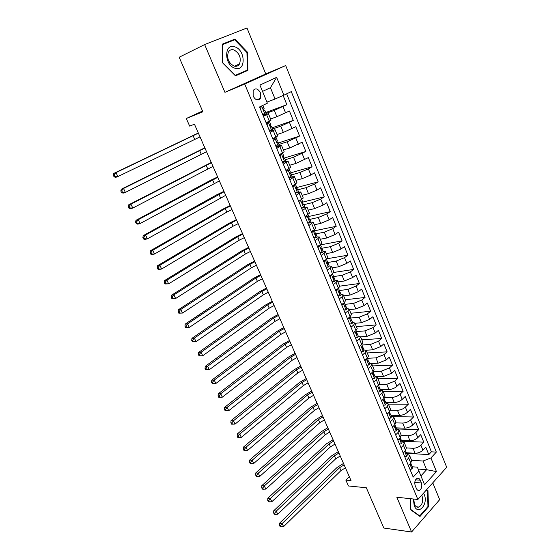 <?xml version="1.0" encoding="UTF-8"?>
<svg xmlns="http://www.w3.org/2000/svg" width="560" height="560" viewBox="0 0 560 560"><rect width="100%" height="100%" fill="white"/><g stroke="black" fill="none" stroke-linecap="round" stroke-linejoin="round"><path stroke-width="0.84" d="M253.148 96.124C255.549 100.247 257.95 101.01 260.358 98.406L260.393 92.729C257.992 88.571 255.577 87.822 253.148 90.482L253.148 96.124M204.645 44.562L224.931 92.337L265.755 73.941L246.988 28L204.645 44.562L179.165 57.246L202.874 111.783L186.298 118.503L189.658 126.105L194.46 124.215L351.029 480.578L345.856 480.102L348.446 485.968L366.31 487.746L383.831 528.045L411.593 532L439.67 499.674L432.782 482.825M265.755 73.941L285.684 65.548L446.698 467.271L417.872 499.485L244.699 84.049L285.684 65.548M406.532 452.774L415.086 453.257C418.11 453.215 420.728 452.186 422.926 450.184L425.782 447.16L428.799 454.594L406.756 453.327M406.49 447.937L413.042 448.273C416.066 448.217 418.684 447.188 420.889 445.186L423.766 442.176L401.737 441.196M423.766 442.176L420.721 434.665L417.823 437.654C415.604 439.642 412.979 440.678 409.955 440.755L401.401 440.384M396.228 427.882L404.775 428.141C407.799 428.022 410.431 426.986 412.678 425.012L415.604 422.058L418.677 429.639L397.089 428.967M391.006 415.261L399.546 415.401C402.57 415.247 405.209 414.197 407.477 412.251L410.438 409.332L413.546 416.983L393.4 416.626M385.735 402.521L394.261 402.542C397.285 402.353 399.945 401.289 402.234 399.364L405.23 396.48L408.359 404.208L388.395 404.131M380.415 389.662L388.934 389.557C391.951 389.326 394.618 388.262 396.935 386.351L399.966 383.509L403.13 391.307L383.18 391.517M375.039 376.677L383.544 376.446L391.587 373.219L394.653 370.412L397.845 378.287L377.923 378.777M371.014 363.503L378.112 363.202L386.183 359.954L389.291 357.189L392.511 365.141L372.61 365.925M365.981 350.224L372.624 349.839L380.73 346.563L383.873 343.833L387.128 351.862L367.248 352.947M360.591 336.819L367.08 336.343L375.221 333.032L378.399 330.351L381.689 338.457L361.837 339.843M354.998 323.288L361.48 322.707L369.663 319.375L372.876 316.736L376.201 324.919L356.377 326.613M349.356 309.624L355.831 308.938L364.042 305.578L367.304 302.981L370.657 311.248L350.861 313.264M343.658 295.834L350.119 295.036L358.372 291.648L361.669 289.1L365.057 297.444L345.289 299.775M337.904 281.897L344.351 280.994L352.646 277.578L355.978 275.072L359.401 283.5L339.668 286.16M332.094 267.827L338.527 266.812L346.857 263.368L350.231 260.904L353.689 269.423L333.83 272.44M326.221 253.61L332.647 252.483L341.012 249.011L344.428 246.596L347.914 255.199L327.187 258.713M320.292 239.253L326.704 238.007L335.104 234.507L338.562 232.141L342.09 240.828L320.509 244.881M314.3 224.756L320.698 223.391L329.14 219.856L332.64 217.539L336.203 226.317L314.664 230.755M308.252 210.105L314.636 208.614L323.113 205.051L326.655 202.79L330.253 211.659L308.763 216.489M302.134 195.3L308.504 193.69L317.023 190.099L320.614 187.887L324.247 196.847L302.799 202.083M295.96 180.348L302.316 178.612L310.87 174.986L314.503 172.83L318.178 181.881L296.051 187.726M289.723 165.242L296.058 163.38L308.329 157.619L312.046 166.761L289.653 173.131M283.416 149.975L289.737 147.98L302.099 142.247L305.844 151.487L284.536 157.99M277.046 134.554L283.346 132.426L295.799 126.707L299.586 136.052L278.348 142.989M270.606 118.965L276.892 116.704L289.429 111.013L293.258 120.449L272.076 127.841M263.438 116.326L268.415 113.666L263.088 115.486M270.13 132.447L275.023 129.654L269.661 131.313M276.752 148.393L281.554 145.474L276.164 146.972M283.304 164.171L288.022 161.133L282.597 162.47M289.779 179.781L294.42 176.617L291.536 177.093M289.408 177.681L288.96 177.807M296.191 195.23L300.748 191.947L298.151 192.241M302.533 210.511L307.013 207.109L304.598 207.27M308.812 225.638L313.215 222.117L310.905 222.166M315.021 240.597L317.926 238.644L319.347 236.971L317.107 236.929M321.174 255.409L324.037 253.414L325.423 251.678L323.211 251.545M327.257 270.067L330.085 268.03L331.429 266.224L329.231 266.014M333.277 284.578L336.07 282.499L337.379 280.63L335.181 280.343M339.241 298.935L341.999 296.821L343.273 294.889L341.054 294.532M345.135 313.152L347.865 311.003L349.097 309.001L346.864 308.581M350.98 327.222L353.675 325.031L354.872 322.973L352.618 322.49M356.762 341.152L359.422 338.926L360.584 336.805L358.316 336.259M362.481 354.942L365.113 352.681L366.24 350.504L363.958 349.888M368.151 368.592L370.748 366.303L371.847 364.063L369.544 363.391M373.765 382.109L376.327 379.785L377.391 377.496L375.074 376.754M379.316 395.493L381.85 393.141L382.886 390.789L380.555 389.991M384.818 408.751L387.324 406.364L388.325 403.963L385.973 403.102M390.264 421.869L392.742 419.454L393.708 416.997L391.349 416.087M395.661 434.868L398.104 432.425L399.042 429.919L396.669 428.946M401.002 447.741L403.424 445.263L404.327 442.708L401.94 441.679M421.379 482.972L420.245 480.214C419.454 478.513 418.39 477.89 417.053 478.359C414.904 479.913 414.295 482.363 415.226 485.709L416.381 488.481C417.158 490.147 418.201 490.77 419.503 490.336C421.687 488.803 422.31 486.346 421.379 482.972L414.785 482.391M266.973 102.116L275.065 99.008L270.445 87.71L262.563 91.399L267.372 103.187L259.56 106.967L413.189 477.099L418.873 470.96L417.347 467.152L412.328 466.795M267.372 103.187L259.903 85.064L276.647 77.357L283.878 95.193L291.277 91.609L436.338 452.088L430.92 457.94L436.45 471.576L424.557 484.75L418.873 470.96M266.098 113.393L274.288 110.369L276.892 116.704M272.559 129.003L280.77 126.154L283.346 132.426M278.95 144.452L287.189 141.778L289.737 147.98M285.278 159.74L293.538 157.241L296.058 163.38M291.536 174.874L299.817 172.536L302.316 178.612M297.731 189.847L306.033 187.677L308.504 193.69M303.87 204.666L312.193 202.664L314.636 208.614M309.939 219.338L318.283 217.497L320.698 223.391M311.304 231.637L314.23 229.705L315.651 234.472L315.952 233.877L324.31 232.176L326.704 238.007M321.335 248.346L330.274 246.708L332.647 252.483M326.872 262.633L336.182 261.093L338.527 266.812M332.955 276.675L342.034 275.338L344.351 280.994M339.171 290.556L347.823 289.436L350.119 295.036M345.107 304.346L353.549 303.394L355.831 308.938M350.777 318.031L359.226 317.219L361.48 322.707M356.384 331.576L364.847 330.904L367.08 336.343M361.935 344.995L370.412 344.456L372.624 349.839M367.43 358.288L375.921 357.875L378.112 363.202M373.282 371.434L381.381 371.161L383.544 376.446M379.183 384.461L386.785 384.328L388.934 389.557M384.916 397.39L392.133 397.362L394.261 402.542M390.509 410.2L397.439 410.27L399.546 415.401M395.962 422.891L402.689 423.059L404.775 428.141M401.289 435.47L407.89 435.722L409.955 440.755M406.294 460.488L408.681 457.982L409.556 455.378L407.162 454.293M428.799 454.594L431.389 451.822L286.678 93.835M274.288 110.369L286.86 104.685L283.143 95.508M293.258 120.449L280.77 126.154M299.586 136.052L287.189 141.778M305.844 151.487L293.538 157.241M312.046 166.761L308.392 168.896L299.817 172.536M318.178 181.881L314.566 184.072L306.033 187.677M324.247 196.847L320.684 199.087L312.193 202.664M330.253 211.659L326.732 213.948L318.283 217.497M336.203 226.317L332.724 228.662L324.31 232.176M342.09 240.828L338.653 243.222L330.274 246.708M347.914 255.199L344.526 257.642L336.182 261.093M353.689 269.423L350.336 271.908L342.034 275.338M359.401 283.5L356.09 286.041L347.823 289.436M365.057 297.444L361.781 300.027L353.549 303.394M370.657 311.248L367.423 313.873L359.226 317.219M376.201 324.919L373.009 327.586L364.847 330.904M381.689 338.457L378.532 341.166L370.412 344.456M387.128 351.862L384.013 354.613L375.921 357.875M392.511 365.141L389.431 367.927L381.381 371.161M397.845 378.287L394.8 381.115L386.785 384.328M403.13 391.307L400.12 394.177C397.817 396.095 395.157 397.159 392.133 397.362M408.359 404.208L405.384 407.113C403.109 409.052 400.463 410.102 397.439 410.27M413.546 416.983L410.606 419.923C408.352 421.883 405.713 422.926 402.689 423.059M418.677 429.639L415.772 432.614C413.539 434.595 410.914 435.631 407.89 435.722M408.394 465.549L410.774 463.036L411.635 460.411L409.633 455.56M403.123 452.851L405.531 450.366L406.427 447.79L404.397 442.89M397.803 440.034L400.239 437.577L401.163 435.05L399.112 430.094M392.427 427.084L394.891 424.655L395.85 422.184L393.778 417.172M387.002 414.015L389.494 411.614L390.481 409.192L388.388 404.124M381.528 400.813L384.048 398.447L385.063 396.074L382.949 390.95M375.991 387.478L378.546 385.147L379.596 382.83L377.454 377.65M370.405 374.017L372.988 371.714L374.066 369.453L371.903 364.21M364.756 360.416L367.374 358.148L368.487 355.943L366.303 350.644M359.058 346.682L361.704 344.449L362.852 342.3L360.64 336.945M353.297 332.808L355.978 330.61L357.161 328.524L354.921 323.099M347.48 318.794L350.196 316.631L351.414 314.608L349.153 309.12M341.607 304.64L344.351 302.512L345.611 300.552L343.315 295.001M335.671 290.339L338.45 288.246L339.745 286.349L337.428 280.735M329.672 275.891L332.486 273.84L333.816 272.006L331.471 266.329M323.61 261.289L326.466 259.28L327.831 257.516L325.458 251.769M317.492 246.54L320.376 244.573L321.783 242.872L319.382 237.062M305.053 216.58L309.505 213.136L307.041 207.186M298.739 201.362L303.261 198.03L300.776 192.01M292.355 185.983L296.961 182.77L294.441 176.673M285.901 170.436L290.591 167.342L288.043 161.182M279.377 154.728L284.151 151.76L281.575 145.516M272.79 138.845L277.641 136.003L275.037 129.689M266.126 122.794L271.068 120.085L268.429 113.687M417.347 467.152L420.938 475.874L426.608 469.693L423.059 461.02L430.92 457.94M418.138 469.07L426.608 469.693L436.45 471.576M411.586 460.278L423.059 461.02M417.872 499.485L396.837 497.245L411.593 532M224.931 92.337L244.699 84.049M202.552 111.034L186.298 118.503M349.314 476.665L345.856 480.102M431.389 451.822L436.338 452.088M286.86 104.685L265.741 112.532M311.752 223.72L314.23 229.705L315.672 228.081L313.25 222.201M283.878 95.193L275.065 99.008M420.938 475.874L424.557 484.75M259.903 85.064L262.563 91.399M276.647 77.357L270.445 87.71M410.48 498.694L410.816 509.852L419.993 516.46L428.477 506.758L427.966 490.63L426.671 489.65M222.208 44.17L222.481 62.762L235.473 75.845L247.863 70.42L247.555 52.283L234.899 39.116L222.208 44.17M427 490.539L427.966 490.63M427.833 506.681L428.477 506.758M230.587 41.426L222.215 44.555M235.466 75.838L243.376 72.373L243.362 71.82M230.447 41.279L234.899 39.116M246.967 52.556L247.555 52.283M243.376 72.373L247.863 70.42M410.011 469.448L412.013 469L412.538 467.292L411.607 465.045M408.681 457.982L410.935 463.414L411.383 466.095L411.551 464.919L410.921 464.345M345.429 467.831L340.949 470.596L283.598 526.617L282.142 523.537L280.574 525.546L279.559 525.392L280.147 526.624L281.162 526.785L280.574 525.546M344.134 464.884L339.647 467.649L282.142 523.537L279.608 523.145L337.106 467.446L343.504 463.449M279.608 523.145L279.559 525.392M281.162 526.785L283.598 526.617M413.357 499.002L414.225 505.75C418.215 515.956 428.582 504.091 424.235 494.543L423.528 493.164M413.77 499.044L414.414 504.259C415.534 506.653 417.032 507.591 418.929 507.066C422.387 504.819 423.409 501.06 421.995 495.782L421.722 495.187M426.328 490.035L427.483 490.903L427.966 506.527L419.748 515.921L410.858 509.523L410.536 498.701M419.139 515.844L419.748 515.921M235.144 68.271C246.05 72.016 245.679 49.854 234.808 46.851C223.762 42.735 224.091 65.492 235.144 68.271M234.129 66.101C236.502 66.717 238.308 65.982 239.554 63.896C241.367 57.785 239.47 53.123 233.877 49.903C231.427 49.231 229.572 49.994 228.305 52.199C226.611 58.38 228.55 63.021 234.129 66.101M222.404 44.688L234.696 39.788L246.96 52.542L247.254 70.119L235.249 75.369L222.663 62.692L222.215 44.779M404.789 456.855L406.805 456.435L407.351 454.755L406.413 452.487M403.424 445.263L405.734 450.849L406.182 453.509L406.357 452.361L405.699 451.787M340.235 456.015L335.727 458.773L277.739 514.234L276.262 511.119L274.687 513.142L273.679 513.002L274.267 514.241L275.282 514.388L274.687 513.142M338.933 453.047L334.418 455.798L276.262 511.119L273.735 510.769L331.884 455.637L338.317 451.647M273.735 510.769L273.679 513.002M275.282 514.388L277.739 514.234M399.511 444.136L401.555 443.751L402.115 442.106L401.163 439.81M398.104 432.425L400.484 438.158L400.939 440.797L401.114 439.691L400.421 439.103M334.999 444.094L330.463 446.845L271.817 501.732L270.326 498.589L268.744 500.619L267.736 500.486L268.338 501.746L269.346 501.879L268.744 500.619M333.683 441.098L329.14 443.849L270.326 498.589L267.806 498.267L326.606 443.716L333.088 439.74M267.806 498.267L267.736 500.486M269.346 501.879L271.817 501.732M394.177 431.298L396.249 430.948L396.83 429.331L395.864 427.007M392.658 426.86L392.504 427.259M392.742 419.454L395.178 425.348L395.64 427.966L395.822 426.888L395.087 426.307M329.721 432.068L325.15 434.805L265.839 489.104L264.334 485.926L262.745 487.97L261.744 487.858L262.346 489.125L263.347 489.237L262.745 487.97M328.391 429.044L323.813 431.781L264.334 485.926L261.828 485.653L321.286 431.69L327.81 427.728M261.828 485.653L261.744 487.858M263.347 489.237L265.839 489.104M388.801 418.341L390.894 418.019L391.496 416.437L390.516 414.085M387.324 413.7L387.107 414.26M389.501 411.614L390.292 415.009L390.474 413.973L389.704 413.385M324.387 419.937L319.781 422.66L259.805 476.357L258.286 473.151L256.69 475.202L255.689 475.104L256.298 476.385L257.299 476.483L256.69 475.202M323.043 416.885L318.437 419.608L258.286 473.151L255.78 472.913L315.917 419.552L322.483 415.611M255.78 472.913L255.689 475.104M257.299 476.483L259.805 476.357M383.369 405.251L385.483 404.957L386.106 403.41L385.119 401.03M381.941 400.421L381.654 401.135M381.85 393.141L384.426 399.35L384.895 401.926L385.077 400.925L384.265 400.337M319.004 407.687L314.37 410.403L253.708 463.484L252.175 460.243L250.572 462.301L249.571 462.224L250.187 463.512L251.181 463.596L250.572 462.301M317.653 404.607L313.012 407.323L252.175 460.243L249.683 460.047L310.499 407.302L317.114 403.382M249.683 460.047L249.571 462.224M251.181 463.596L253.708 463.484M377.881 392.035L380.023 391.776L380.667 390.264L379.666 387.856M376.509 387.009L376.152 387.877M376.327 379.785L378.966 386.162L379.435 388.717L379.624 387.751L378.77 387.17M313.572 395.332L308.91 398.034L247.555 450.478L246.008 447.209L244.391 449.274L243.397 449.211L244.013 450.52L245.014 450.583L244.391 449.274M312.207 392.224L307.538 394.926L246.008 447.209L243.516 447.055L305.025 394.94L311.689 391.034M243.516 447.055L243.397 449.211M245.014 450.583L247.555 450.478M372.344 378.686L374.507 378.462L375.172 376.985L374.164 374.549M371.021 373.464L370.601 374.486M370.748 366.303L373.457 372.841L373.933 375.375L374.122 374.451L373.226 373.87M308.098 382.858L303.401 385.553L241.339 437.353L239.778 434.049L238.154 436.121L237.16 436.079L237.783 437.395L238.777 437.444L238.154 436.121M306.719 379.722L302.015 382.41L239.778 434.049L237.293 433.937L299.509 382.466L306.215 378.581M237.293 433.937L237.16 436.079M238.777 437.444L241.339 437.353M366.744 365.211L368.935 365.015L369.621 363.58L368.599 361.109M365.484 359.793L364.987 360.969M365.113 352.681L367.892 359.394L368.368 361.9L368.564 361.018L367.626 360.444M302.561 370.265L297.836 372.953L235.06 424.088L233.478 420.756L231.847 422.842L230.86 422.807L231.49 424.144L232.484 424.172L231.847 422.842M301.175 367.101L296.436 369.782L233.478 420.756L231.007 420.686L293.937 369.88L300.692 366.009M231.007 420.686L230.86 422.807M232.484 424.172L235.06 424.088M361.095 351.596L363.314 351.435L364.021 350.035L362.985 347.543M359.884 345.982L359.317 347.312M359.422 338.926L362.271 345.814L362.754 348.299L362.95 347.445L361.97 346.892M296.982 357.56L292.222 360.234L228.718 410.697L227.122 407.33L225.484 409.423L224.497 409.409L225.141 410.753L226.121 410.767L225.484 409.423M295.575 354.368L290.808 357.035L227.122 407.33L224.665 407.302L288.316 357.168L295.12 353.318M224.665 407.302L224.497 409.409M226.121 410.767L228.718 410.697M355.39 337.848L357.63 337.722L358.358 336.357L357.315 333.837M357.63 337.722L355.397 337.876M354.235 332.038L353.591 333.522M353.675 325.031L356.594 332.094L357.077 334.551L357.28 333.746L356.265 333.207M291.347 344.736L286.552 347.396L222.313 397.166L220.703 393.764L219.058 395.871L218.071 395.878L218.722 397.236L219.702 397.229L219.058 395.871M289.933 341.509L285.124 344.169L220.703 393.764L218.253 393.785L282.639 344.344L289.492 340.508M218.253 393.785L218.071 395.878M219.702 397.229L222.313 397.166M349.622 323.96L351.89 323.869L352.646 322.546L351.589 319.991M351.89 323.869L349.657 324.037M348.53 317.961L347.809 319.585M347.865 311.003L351.239 319.669M285.656 331.793L280.833 334.439L215.845 383.502L212.233 383.579L213.213 383.551L212.562 382.179L211.582 382.207L212.233 383.579M284.228 328.538L279.391 331.177L214.221 380.065L215.845 383.502L213.213 383.551M212.562 382.179L214.221 380.065L211.778 380.135L276.913 331.401L283.808 327.586M211.778 380.135L211.582 382.207M343.805 309.932L346.094 309.883L346.871 308.595L345.8 306.012M346.094 309.883L343.854 310.058M342.769 303.737L341.971 305.515M341.999 296.821L345.464 305.711M279.916 318.724L275.058 321.356L209.314 369.698L205.688 369.782L206.661 369.74L206.003 368.347L205.023 368.396L205.688 369.782M278.474 315.434L273.602 318.066L207.669 366.226L209.314 369.698L206.661 369.74M206.003 368.347L207.669 366.226L205.233 366.345L271.131 318.332L278.075 314.538M205.233 366.345L205.023 368.396M337.918 295.764L340.242 295.75L341.04 294.504L339.955 291.886M340.242 295.75L337.995 295.939M336.952 289.373L336.07 291.298M336.07 282.499L339.22 290.108L338.954 290.857L339.689 292.53L339.626 291.606M274.12 305.529L269.227 308.154L202.713 355.754L199.066 355.845L200.039 355.782L199.374 354.375L198.401 354.445L199.066 355.845M272.664 302.218L267.757 304.836L201.047 352.247L202.713 355.754L200.039 355.782M199.374 354.375L201.047 352.247L198.625 352.415L265.293 305.137L272.293 301.364M198.625 352.415L198.401 354.445M331.982 281.449L334.327 281.47L335.146 280.266L334.054 277.62M334.327 281.47L332.073 281.673M331.072 274.869L330.106 276.941M330.085 268.03L333.312 275.828L333.018 276.563L333.774 278.236L333.732 277.361M268.268 292.215L263.34 294.826L196.042 341.67L192.381 341.761L193.347 341.684L192.675 340.263L191.709 340.347L192.381 341.761M266.798 288.869L261.863 291.473L194.362 338.121L196.042 341.67L193.347 341.684M192.675 340.263L194.362 338.121L191.947 338.338L259.399 291.816L266.448 288.064M191.947 338.338L191.709 340.347M325.976 266.987L328.349 267.05L329.196 265.888L328.09 263.207M328.349 267.05L326.095 267.267M325.136 260.218L324.086 262.43M324.037 253.414L327.341 261.401L327.019 262.122L327.796 263.795L328.062 263.137L326.872 262.752M262.367 278.768L257.397 281.365L189.301 327.432L185.626 327.537L186.592 327.439L185.913 326.004L184.947 326.109L185.626 327.537M260.876 275.387L255.906 277.977L187.607 323.855L189.301 327.432L186.592 327.439M185.913 326.004L187.607 323.855L185.206 324.114L253.449 278.376L260.554 274.645M185.206 324.114L184.947 326.109M319.914 252.378L322.315 252.476L323.19 251.363L322.063 248.647M322.315 252.476L320.047 252.707M319.137 245.42L318.003 247.772M317.926 238.644L321.314 246.827L320.964 247.527L321.755 249.207L322.042 248.584L320.824 248.248M256.403 265.195L251.398 267.778L182.497 313.054L178.808 313.166L179.76 313.04L179.074 311.598L178.122 311.717L178.808 313.166M254.898 261.786L249.886 264.362L180.782 309.435L182.497 313.054L179.76 313.04M179.074 311.598L180.782 309.435L178.388 309.75L247.443 264.796L254.597 261.093M178.388 309.75L178.122 311.717M313.782 237.615L316.218 237.755L317.114 236.684L315.98 233.933M316.218 237.755L313.943 238M313.082 230.468L311.857 232.967M315.952 233.877L314.727 233.597M250.376 251.489L245.343 254.058L175.616 298.522L171.913 298.641L172.865 298.501L172.172 297.038L171.22 297.178L171.913 298.641M248.864 248.045L243.817 250.607L173.887 294.868L175.616 298.522L172.865 298.501M172.172 297.038L173.887 294.868L171.507 295.232L241.381 251.09L248.584 247.408M171.507 295.232L171.22 297.178M307.594 222.698L310.058 222.88L310.975 221.851L309.827 219.072M310.058 222.88L307.776 223.139M306.95 215.383L305.641 218.001M305.508 208.642L309.064 217.224L308.658 217.889L309.491 219.576L309.806 219.016L308.567 218.792M244.3 237.65L239.225 240.205L168.665 283.836L164.941 283.969L165.893 283.801L165.193 282.324L164.241 282.492L164.941 283.969M242.767 234.171L237.685 236.719L166.915 280.147L168.665 283.836L165.893 283.801M165.193 282.324L166.915 280.147L164.549 280.567L235.256 237.251L242.515 233.59M164.549 280.567L164.241 282.492M301.336 207.627L303.828 207.844L304.78 206.871L303.611 204.05M303.828 207.844L301.546 208.124M300.377 200.347L301.525 199.64M300.692 200.27L299.369 202.881M299.201 193.403L302.841 202.195L302.407 202.839L303.261 204.533L303.59 204.001L302.358 203.847M238.161 223.678L233.051 226.212L161.637 269.003L159.278 269.465L157.906 269.136L158.844 268.954L158.137 267.456L157.199 267.645L157.906 269.136M236.614 220.164L231.497 222.698L159.873 265.265L161.637 269.003L158.844 268.954M158.137 267.456L159.873 265.265L157.514 265.741L229.075 223.279L236.383 219.639M157.514 265.741L157.199 267.645M295.015 192.395L297.535 192.661L298.515 191.73L297.332 188.874M297.535 192.661L295.246 192.955M293.692 185.185L295.365 184.191M294.364 185.003L293.02 187.593M292.46 186.242L292.698 185.773M292.831 177.996L296.555 187.005L296.093 187.628L296.968 189.329L297.318 188.832L296.1 188.741M231.959 209.573L226.814 212.086L154.539 254.009L152.194 254.527L150.787 254.149L151.725 253.946L151.011 252.434L150.073 252.644L150.787 254.149M230.398 206.017L225.239 208.537L152.754 250.236L154.539 254.009L151.725 253.946M151.011 252.434L152.754 250.236L150.409 250.768L222.831 209.167L230.195 205.555M150.409 250.768L150.073 252.644M288.624 177.002L291.179 177.31L292.18 176.428L290.99 173.537M291.179 177.31L288.883 177.618M286.832 169.904L288.953 168.693M287.973 169.575L286.615 172.151M286.069 170.835L286.44 170.128M289.009 168.756L290.206 171.654L289.716 172.256L290.605 173.964L290.969 173.502L289.779 173.474M225.701 195.321L147.364 238.854L145.033 239.428L143.598 239.008L144.529 238.777L143.808 237.251L142.877 237.482L143.598 239.008M224.126 191.737L145.558 235.039L147.364 238.854L144.529 238.777M143.808 237.251L145.558 235.039L143.234 235.627L216.524 194.915L223.944 191.331M143.234 235.627L142.877 237.482M282.17 161.441L284.753 161.798L285.782 160.965L284.571 158.039M284.753 161.798L282.45 162.127M279.601 155.267L280.56 154.077M280.049 154.434L282.24 153.153M281.512 153.979L280.133 156.548M282.576 153.202L283.787 156.142L283.269 156.723L284.179 158.438L284.564 158.011L283.416 158.053M219.38 180.929L140.112 223.538L137.795 224.168L136.332 223.699L137.256 223.44L136.528 221.9L135.597 222.159L136.332 223.699M217.784 177.31L138.292 219.681L140.112 223.538L137.256 223.44M136.528 221.9L138.292 219.681L135.975 220.325L210.154 180.523L217.637 176.967M135.975 220.325L135.597 222.159M275.639 145.719L278.257 146.125L279.321 145.341L278.096 142.38M278.257 146.125L275.947 146.461M273.07 139.531L273.693 138.369M273.525 138.705L274.988 138.222L276.059 137.466L275.247 137.55M274.988 138.222L273.588 140.77M276.073 137.487L277.298 140.462L276.752 141.022L277.683 142.744L278.082 142.352L276.99 142.457M212.989 166.397L132.783 208.054L130.48 208.747L128.982 208.222L129.906 207.949L129.164 206.388L128.247 206.668L128.982 208.222M211.386 162.743L130.942 204.155L132.783 208.054L129.906 207.949M129.164 206.388L130.942 204.155L128.639 204.862L211.26 162.456M128.639 204.862L128.247 206.668M269.045 129.829L271.691 130.277L272.783 129.549L271.544 126.546M271.691 130.277L269.381 130.634M266.476 123.634L267.47 122.465L266.322 122.696M266.931 122.808L269.493 121.59L267.897 121.898M268.387 122.29L266.966 124.824M269.5 121.604L270.746 124.614L270.165 125.153L271.11 126.875L271.537 126.525L270.522 126.693M206.542 151.718L125.377 192.402L123.088 193.158L121.562 192.584L122.472 192.283L121.73 190.708L120.813 191.009L121.562 192.584M204.918 148.022L123.515 188.468L125.377 192.402L122.472 192.283M121.73 190.708L123.515 188.468L121.226 189.231L204.82 147.805M121.226 189.231L120.813 191.009M262.381 113.764L265.062 114.261L266.182 113.582L264.922 110.544L263.998 110.747M265.062 114.261L262.738 114.639M259.798 107.555L260.575 106.477M260.267 106.743L262.171 105.707M261.716 106.19L260.281 108.71M262.857 105.553L264.117 108.598L263.508 109.109L264.474 110.845L264.915 110.53M200.025 136.892L117.887 176.582L115.612 177.401L114.051 176.778L114.961 176.449L114.205 174.853L113.302 175.182L114.051 176.778M198.387 133.161L116.004 172.606L117.887 176.582L114.961 176.449M114.205 174.853L116.004 172.606L113.729 173.432L198.324 133M113.729 173.432L113.302 175.182M413.042 448.273L415.086 453.257M420.889 445.186L422.926 450.184M283.017 106.596L285.607 112.945M289.464 122.416L292.019 128.702M295.841 138.075L298.368 144.291M302.148 153.566L304.654 159.719M308.392 168.896L310.87 174.986M314.566 184.072L317.023 190.099M320.684 199.087L323.113 205.051M326.732 213.948L329.14 219.856M332.724 228.662L335.104 234.507M338.653 243.222L341.012 249.011M344.526 257.642L346.857 263.368M350.336 271.908L352.646 277.578M356.09 286.041L358.372 291.648M361.781 300.027L364.042 305.578M367.423 313.873L369.663 319.375M373.009 327.586L375.221 333.032M378.532 341.166L380.73 346.563M384.013 354.613L386.183 359.954M389.431 367.927L391.587 373.219M394.8 381.115L396.935 386.351M400.12 394.177L402.234 399.364M405.384 407.113L407.477 412.251M410.606 419.923L412.678 425.012M415.772 432.614L417.823 437.654M387.324 406.364L389.494 411.614M286.391 162.435L288.974 168.679M279.881 146.706L282.492 153.013M273.301 130.802L275.94 137.186M266.651 114.73L269.318 121.177M415.569 479.815L420.245 480.214M409.878 463.988L411.957 469.014M340.949 470.596L339.647 467.649M410.928 465.934L411.488 465.969M404.621 451.304L406.756 456.449M335.727 458.773L334.418 455.798M405.734 453.362L406.28 453.39M399.322 438.501L401.499 443.765M330.463 446.845L329.14 443.849M400.484 440.671L401.023 440.692M393.96 425.572L396.193 430.955M325.15 434.805L323.813 431.781M395.185 427.861L395.717 427.875M388.556 412.524L390.838 418.026M319.781 422.66L318.437 419.608M389.837 414.918L390.355 414.932M383.096 399.336L385.427 404.971M314.37 410.403L313.012 407.323M384.44 401.856L384.951 401.856M377.58 386.029L379.967 391.783M308.91 398.034L307.538 394.926M378.987 388.668L379.484 388.661M372.008 372.582L374.451 378.469M303.401 385.553L302.015 382.41M373.485 375.347L373.968 375.333M366.387 359.002L368.879 365.022M297.836 372.953L296.436 369.782M367.927 361.893L368.396 361.872M360.703 345.289L363.251 351.442M292.222 360.234L290.808 357.035M362.313 348.306L362.768 348.278M354.963 331.443L357.567 337.729M286.552 347.396L285.124 344.169M349.167 317.45L351.834 323.876M280.833 334.439L279.391 331.177M350.924 320.719L351.344 320.684M343.315 303.317L346.038 309.883M275.058 321.356L273.602 318.066M345.149 306.719L345.541 306.677M337.4 289.037L340.179 295.75M269.227 308.154L267.757 304.836M339.311 292.572L339.689 292.53M331.422 274.61L334.264 281.47M263.34 294.826L261.863 291.473M333.417 278.285L333.774 278.236M325.388 260.043L328.286 267.043M257.397 281.365L255.906 277.977M319.284 245.315L322.252 252.476M251.398 267.778L249.886 264.362M313.124 230.44L316.155 237.748M245.343 254.058L243.817 250.607M306.915 215.453L309.988 222.873M239.225 240.205L237.685 236.719M300.657 200.34L303.765 207.844M233.051 226.212L231.497 222.698M294.329 185.073L297.472 192.654M226.814 212.086L225.239 208.537M287.938 169.645L291.109 177.303M220.514 197.82L218.925 194.236M281.477 154.049L284.683 161.791M214.151 183.414L212.548 179.788M274.946 138.285L278.187 146.111M207.725 168.861L206.108 165.2M268.352 122.36L271.621 130.263M201.236 154.168L199.605 150.472M261.681 106.253L264.992 114.247M194.684 139.321L193.032 135.583M256.732 99.827L260.358 98.406M417.669 490.154L419.503 490.336M416.395 506.779L418.929 507.066M234.451 66.192L239.554 63.896M389.935 415.009L390.292 415.009M384.524 401.926L384.895 401.926M379.057 388.724L379.435 388.717M373.541 375.389L373.933 375.375M367.969 361.921L368.368 361.9M362.341 348.32L362.754 348.299"/></g></svg>
